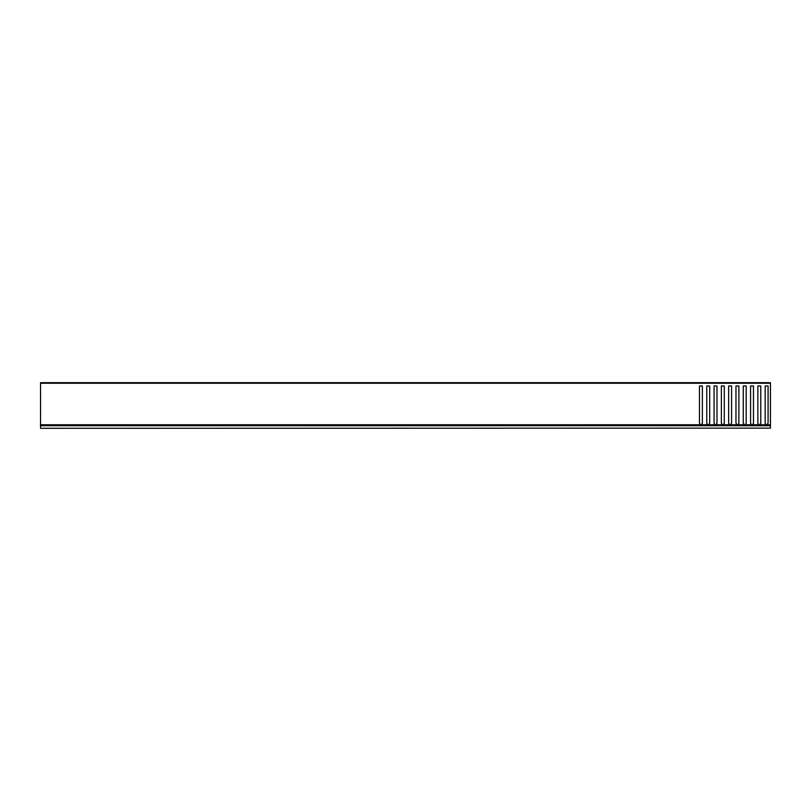 <?xml version="1.0" encoding="UTF-8"?>
<svg xmlns="http://www.w3.org/2000/svg" width="811" height="811" viewBox="0 0 811 811"><rect width="100%" height="100%" fill="white"/><g stroke="black" fill="none" stroke-linecap="round" stroke-linejoin="round"><path stroke-width="1.22" d="M770.45 428.127L40.55 428.309L770.45 428.127L770.45 425.724L40.55 425.724L40.55 428.127M40.55 425.724L770.45 425.724M770.45 383.238L40.55 383.238L40.55 382.691L770.45 382.691L770.45 425.542L40.55 425.542L40.55 424.771L700.42 424.771L699.467 423.119L700.278 424.528M40.55 383.238L40.55 424.771M758.822 425.542L757.859 423.119L757.859 385.975L757.859 423.119L758.67 424.528M766.121 425.542L759.704 425.086L760.779 423.119L760.779 385.975L757.859 385.975L760.779 385.975L760.779 423.119L759.968 424.528M766.233 425.086L765.158 423.119L765.158 385.975L765.158 423.119L765.969 424.528M770.45 425.086L767.003 425.086L768.078 423.119L768.078 385.975L765.158 385.975L768.078 385.975L768.078 423.119L767.267 424.528M707.729 425.542L701.312 425.086L702.387 423.119L702.387 385.975L699.467 385.975L699.467 423.119L699.467 385.975L702.387 385.975L702.387 423.119L701.576 424.528M707.841 425.086L706.766 423.119L706.766 385.975L706.766 423.119L707.577 424.528M715.028 425.542L708.611 425.086L709.686 423.119L709.686 385.975L706.766 385.975L709.686 385.975L709.686 423.119L708.875 424.528M715.14 425.086L714.065 423.119L714.065 385.975L714.065 423.119L714.876 424.528M722.327 425.542L715.91 425.086L716.985 423.119L716.985 385.975L714.065 385.975L716.985 385.975L716.985 423.119L716.174 424.528M722.439 425.086L721.364 423.119L721.364 385.975L721.364 423.119L722.175 424.528M729.626 425.542L723.209 425.086L724.284 423.119L724.284 385.975L721.364 385.975L724.284 385.975L724.284 423.119L723.473 424.528M729.738 425.086L728.663 423.119L728.663 385.975L728.663 423.119L729.474 424.528M736.925 425.542L730.508 425.086L731.583 423.119L731.583 385.975L728.663 385.975L731.583 385.975L731.583 423.119L730.772 424.528M737.037 425.086L735.962 423.119L735.962 385.975L735.962 423.119L736.773 424.528M744.224 425.542L737.807 425.086L738.882 423.119L738.882 385.975L735.962 385.975L738.882 385.975L738.882 423.119L738.071 424.528M744.336 425.086L743.261 423.119L743.261 385.975L743.261 423.119L744.072 424.528M751.523 425.542L745.106 425.086L746.181 423.119L746.181 385.975L743.261 385.975L746.181 385.975L746.181 423.119L745.37 424.528M751.635 425.086L750.56 423.119L750.56 385.975L750.56 423.119L751.371 424.528M758.934 425.086L752.405 425.086L753.48 423.119L753.48 385.975L750.56 385.975L753.48 385.975L753.48 423.119L752.669 424.528M700.42 424.771L700.43 425.542M759.826 424.771L766.111 424.771M767.125 424.771L770.45 424.771M701.434 424.771L707.719 424.771M708.733 424.771L715.018 424.771M716.032 424.771L722.317 424.771M723.331 424.771L729.616 424.771M730.63 424.771L736.915 424.771M737.929 424.771L744.214 424.771M745.228 424.771L751.513 424.771M752.527 424.771L758.812 424.771M700.542 425.086L40.55 425.086"/></g></svg>
